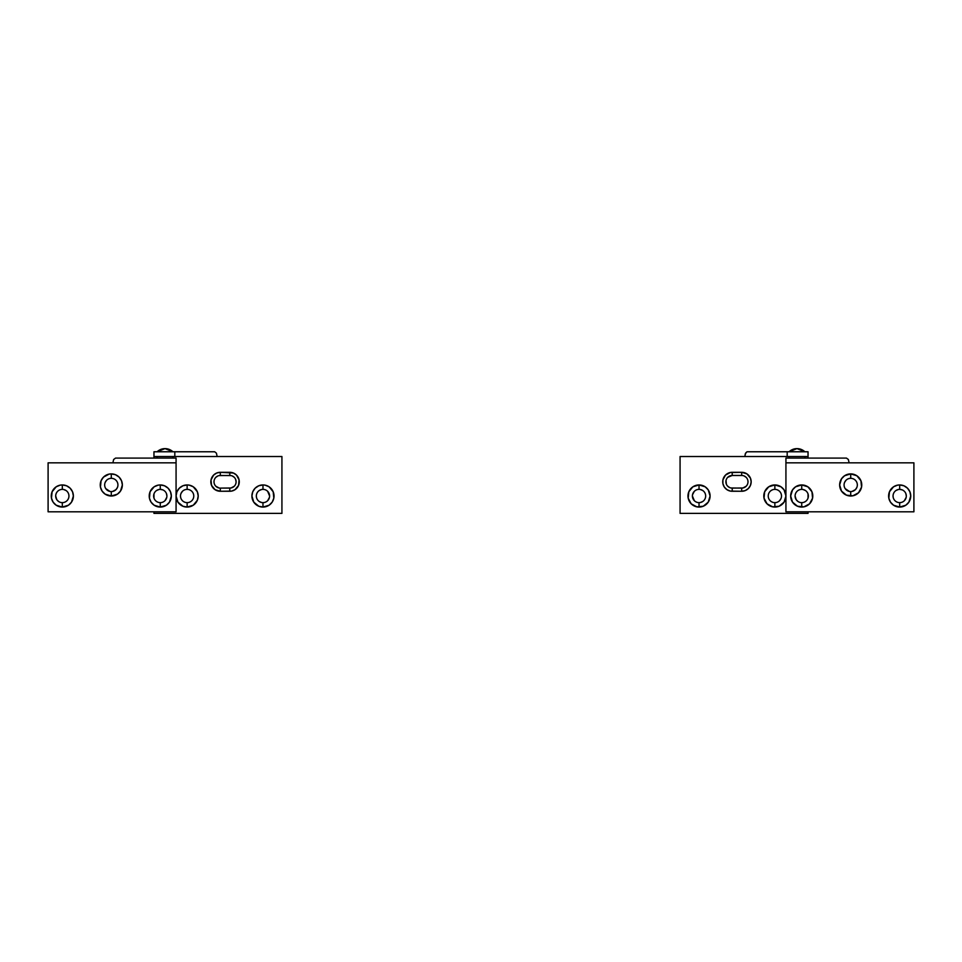 <?xml version="1.0" encoding="UTF-8"?>
<svg xmlns="http://www.w3.org/2000/svg" width="962" height="962" viewBox="0 0 962 962"><rect width="100%" height="100%" fill="white"/><g stroke="black" fill="none" stroke-linecap="round" stroke-linejoin="round"><path stroke-width="1.44" d="M187.133 489.369A6.638 6.638 0 0 0 180.495 496.007A6.638 6.638 0 0 0 187.133 502.645L187.133 507.07A11.063 11.063 0 0 1 176.07 496.007A11.063 11.063 0 0 1 187.133 484.944L187.133 489.369A6.638 6.638 0 0 1 193.771 496.007A6.638 6.638 0 0 1 187.133 502.645A6.638 6.638 0 0 1 180.495 496.007A6.638 6.638 0 0 1 187.133 489.369L187.133 484.944L189.286 485.161L193.278 486.808L197.354 491.774L198.196 496.007L197.354 500.24L193.278 505.206L187.133 507.07L182.9 506.228L177.934 502.152L176.07 496.007L176.912 491.774L179.317 488.191L182.9 485.786L187.133 484.944A11.063 11.063 0 0 1 198.196 496.007A11.063 11.063 0 0 1 187.133 507.07L187.133 502.645A6.638 6.638 0 0 0 193.771 496.007A6.638 6.638 0 0 0 187.133 489.369M262.975 489.369A6.638 6.638 0 0 0 256.337 496.007A6.638 6.638 0 0 0 262.975 502.645L262.975 507.07A11.063 11.063 0 0 1 251.912 496.007A11.063 11.063 0 0 1 262.975 484.944L262.975 489.369A6.638 6.638 0 0 1 269.6 496.007A6.638 6.638 0 0 1 262.975 502.645A6.638 6.638 0 0 1 256.337 496.007A6.638 6.638 0 0 1 262.975 489.369L262.975 484.944L265.127 485.161L269.12 486.808L273.184 491.774L273.821 498.172L272.162 502.152L269.12 505.206L262.975 507.07L258.742 506.228L253.776 502.152L251.912 496.007L252.753 491.774L255.146 488.191L258.742 485.786L262.975 484.944A11.063 11.063 0 0 1 274.026 496.007A11.063 11.063 0 0 1 262.975 507.07L262.963 502.645A6.638 6.638 0 0 0 269.6 496.007A6.638 6.638 0 0 0 262.975 489.369M235.63 479.377L236.111 481.794A6.325 6.325 0 0 1 229.786 488.107L220.31 488.107A6.325 6.325 0 0 1 213.997 481.794A6.325 6.325 0 0 1 220.31 475.468L231.024 475.589M153.956 456.517L214.67 456.517L174.819 456.517L174.819 451.767L214.67 451.767L216.426 453.162L217.147 456.517L216.426 453.162L214.67 451.767L153.956 451.767L174.819 451.767L174.819 456.517L153.956 456.517L153.956 458.092L153.956 451.767L153.956 456.517M153.956 493.987L153.956 498.027L153.956 493.987M153.956 511.808L153.956 513.383L281.926 513.383L153.956 513.383L153.956 511.808M184.596 502.14L183.441 501.527M182.443 500.697L181.614 499.699M180.628 497.306L180.495 496.007M181 493.47L182.443 491.317M189.67 489.874L190.825 490.488M190.825 501.527L189.67 502.14M261.676 502.513L259.283 501.527M256.457 497.306L256.337 496.007M259.283 490.488L261.676 489.502M267.664 491.317L269.6 496.007M269.48 497.306L267.664 500.697M232.215 475.95L234.259 477.32M219.083 475.589L229.786 475.468A6.325 6.325 0 0 1 236.111 481.794L235.991 483.02M234.259 486.255L231.024 487.987L220.31 488.107L220.31 491.269L215.043 489.67L211.556 485.413L211.015 479.942L213.612 475.084L216.678 473.027L220.31 472.306L233.417 473.027L236.496 475.084L239.093 479.942L238.552 485.413L235.053 489.67L231.638 491.089L220.31 491.269A9.476 9.476 0 0 1 210.834 481.794A9.476 9.476 0 0 1 220.31 472.306L220.31 475.468A6.325 6.325 0 0 0 213.997 481.794A6.325 6.325 0 0 0 220.31 488.107L220.31 491.269L229.786 491.269L229.786 488.107A6.325 6.325 0 0 0 236.111 481.794A6.325 6.325 0 0 0 229.786 475.468L229.786 472.306L220.31 472.306L220.31 475.468M219.083 487.987L215.849 486.255M214.117 483.032L213.997 481.794M215.849 477.32L217.893 475.95M281.926 456.517L281.926 513.383L281.926 456.517L214.67 456.517L281.926 456.517M229.786 475.468L229.786 472.306A9.476 9.476 0 0 1 239.273 481.794A9.476 9.476 0 0 1 229.786 491.269L229.786 488.107M165.019 448.617A11.46 11.46 0 0 0 157.119 451.767L165.019 448.617L172.919 451.767A11.46 11.46 0 0 0 165.019 448.617M157.119 456.517L157.119 458.092L157.119 456.517M172.919 458.092L172.919 456.517L172.919 458.092M63.612 502.513L62.314 502.645A6.638 6.638 0 0 1 55.688 496.007A6.638 6.638 0 0 1 62.314 489.369A6.638 6.638 0 0 0 55.688 496.007A6.638 6.638 0 0 0 62.314 502.645L62.314 507.07A11.063 11.063 0 0 1 51.263 496.007A11.063 11.063 0 0 1 62.314 484.944L62.326 489.369M111.291 478.318A6.638 6.638 0 0 0 104.666 484.944A6.638 6.638 0 0 0 111.291 491.582L111.291 496.007A11.063 11.063 0 0 1 100.24 484.944A11.063 11.063 0 0 1 111.291 473.893L111.291 478.318A6.638 6.638 0 0 1 117.929 484.944A6.638 6.638 0 0 1 111.291 491.582A6.638 6.638 0 0 1 104.666 484.944A6.638 6.638 0 0 1 111.291 478.318L111.291 473.893L109.139 474.098L103.475 477.128L101.082 480.723L100.445 487.109L102.104 491.089L105.159 494.143L111.291 496.007L117.436 494.143L120.49 491.089L122.354 484.944L121.513 480.723L119.12 477.128L115.524 474.735L111.291 473.893A11.063 11.063 0 0 1 122.354 484.944A11.063 11.063 0 0 1 111.291 496.007L111.291 491.582A6.638 6.638 0 0 0 117.929 484.944A6.638 6.638 0 0 0 111.291 478.318L110.005 478.439M161.568 502.513L160.269 502.645A6.638 6.638 0 0 1 153.643 496.007A6.638 6.638 0 0 1 160.269 489.369A6.638 6.638 0 0 0 153.643 496.007A6.638 6.638 0 0 0 160.269 502.645L160.269 507.07A11.063 11.063 0 0 1 149.218 496.007A11.063 11.063 0 0 1 160.269 484.944L160.269 489.369L162.819 489.874M115.56 458.092L176.07 458.092L115.56 458.092L113.66 459.475L112.879 462.83L176.07 462.83L176.07 511.808L48.1 511.808L48.1 462.83L176.07 462.83L176.07 458.092L176.07 511.808L48.1 511.808L48.1 462.83L112.879 462.83L113.66 459.475L115.56 458.092M62.314 489.369L62.314 484.944L60.161 485.161L56.181 486.808L52.104 491.774L51.467 498.172L53.126 502.152L56.181 505.206L62.314 507.07L68.458 505.206L71.513 502.152L73.377 496.007L72.535 491.774L70.142 488.191L66.546 485.786L62.314 484.944A11.063 11.063 0 0 1 73.377 496.007A11.063 11.063 0 0 1 62.314 507.07L62.314 502.645A6.638 6.638 0 0 0 68.951 496.007A6.638 6.638 0 0 0 62.314 489.369A6.638 6.638 0 0 1 68.951 496.007A6.638 6.638 0 0 1 62.314 502.645M160.269 489.369L160.269 484.944L158.117 485.161L154.136 486.808L150.06 491.774L149.423 498.172L151.082 502.152L154.136 505.206L160.269 507.07L166.414 505.206L169.468 502.152L171.332 496.007L170.49 491.774L168.097 488.191L164.502 485.786L160.269 484.944A11.063 11.063 0 0 1 171.332 496.007A11.063 11.063 0 0 1 160.269 507.07L160.269 502.645A6.638 6.638 0 0 0 166.907 496.007A6.638 6.638 0 0 0 160.269 489.369A6.638 6.638 0 0 1 166.907 496.007A6.638 6.638 0 0 1 160.269 502.645M58.634 501.527L56.806 499.699L55.688 496.007M55.808 494.721L56.193 493.47M56.806 492.328L57.624 491.317M59.776 489.874L61.027 489.502M63.612 489.502L66.005 490.488M68.831 494.708L68.951 496.007M66.005 501.527L64.863 502.14M110.005 491.462L105.784 488.636M105.171 482.407L106.602 480.254M115.993 480.254L116.811 481.265M117.424 487.493L115.993 489.646L112.59 491.462M157.732 502.14L156.59 501.527M153.764 497.306L153.643 496.007M156.59 490.488L158.983 489.502M166.402 493.47L166.907 496.007M166.787 497.306L164.971 500.697M796.981 448.617A11.46 11.46 0 0 0 789.081 451.767L796.981 448.617L804.881 451.767A11.46 11.46 0 0 0 796.981 448.617M789.081 456.517L789.081 458.092L789.081 456.517M804.881 458.092L804.881 456.517L804.881 458.092M699.025 489.369A6.638 6.638 0 0 0 692.399 496.007A6.638 6.638 0 0 0 699.025 502.645L699.025 507.07A11.063 11.063 0 0 1 687.974 496.007A11.063 11.063 0 0 1 699.025 484.944L699.037 489.369A6.638 6.638 0 0 1 705.663 496.007A6.638 6.638 0 0 1 699.025 502.645A6.638 6.638 0 0 1 692.399 496.007A6.638 6.638 0 0 1 699.025 489.369L699.025 484.944L705.17 486.808L708.224 489.862L710.088 496.007L708.224 502.152L703.258 506.228L696.873 506.854L691.209 503.835L688.179 498.172L688.816 491.774L692.88 486.808L699.025 484.944A11.063 11.063 0 0 1 710.088 496.007A11.063 11.063 0 0 1 699.025 507.07L699.025 502.645A6.638 6.638 0 0 0 705.663 496.007A6.638 6.638 0 0 0 699.025 489.369M774.867 489.369A6.638 6.638 0 0 0 768.229 496.007A6.638 6.638 0 0 0 774.867 502.645L774.867 507.07A11.063 11.063 0 0 1 763.804 496.007A11.063 11.063 0 0 1 774.867 484.944L774.867 489.369A6.638 6.638 0 0 1 781.505 496.007A6.638 6.638 0 0 1 774.867 502.645A6.638 6.638 0 0 1 768.229 496.007A6.638 6.638 0 0 1 774.867 489.369L774.867 484.944L781.012 486.808L784.066 489.862L785.93 496.007L784.066 502.152L779.1 506.228L772.714 506.854L767.051 503.835L764.02 498.172L764.646 491.774L768.722 486.808L774.867 484.944A11.063 11.063 0 0 1 785.93 496.007A11.063 11.063 0 0 1 774.867 507.07L774.867 502.645A6.638 6.638 0 0 0 781.505 496.007A6.638 6.638 0 0 0 774.867 489.369M747.883 480.543L748.003 481.794A6.325 6.325 0 0 1 741.69 488.107L730.976 487.987M787.181 456.517L808.044 456.517L808.044 451.767L787.181 451.767L808.044 451.767L808.044 456.517L747.33 456.517L787.181 456.517L787.181 451.767L787.181 456.517M747.33 451.767L787.181 451.767L747.33 451.767M744.853 456.517L745.261 453.884L746.849 451.863L745.574 453.162L744.853 456.517M696.488 502.14L695.346 501.527M694.336 500.697L692.399 496.007M692.52 494.721L694.336 491.317M700.324 489.502L702.717 490.488M702.717 501.527L700.324 502.513M772.33 502.14L771.175 501.527M771.175 490.488L772.33 489.874M777.404 489.874L778.559 490.488M779.557 491.317L780.386 492.328M781.372 494.721L781.505 496.007M781 498.544L779.557 500.697M744.107 475.95L746.151 477.32M746.151 486.255L742.917 487.987L732.214 488.107A6.325 6.325 0 0 1 725.889 481.794A6.325 6.325 0 0 1 732.214 475.468L741.69 475.468A6.325 6.325 0 0 1 748.003 481.794A6.325 6.325 0 0 0 741.69 475.468L741.69 472.306L746.957 473.905L750.444 478.162L751.166 481.794L750.444 485.413L748.388 488.492L745.322 490.548L741.69 491.269L730.362 491.089L726.947 489.67L724.326 487.061L722.907 483.633L722.907 479.942L725.504 475.084L730.362 472.498L741.69 472.306L732.214 472.306L732.214 475.468A6.325 6.325 0 0 0 725.889 481.794A6.325 6.325 0 0 0 732.214 488.107L732.214 491.269A9.476 9.476 0 0 1 722.727 481.794A9.476 9.476 0 0 1 732.214 472.306L732.214 475.468L741.69 475.468L741.69 472.306A9.476 9.476 0 0 1 751.166 481.794A9.476 9.476 0 0 1 741.69 491.269L741.69 488.107A6.325 6.325 0 0 0 748.003 481.794M729.785 487.626L727.741 486.255M726.37 484.211L726.009 480.555M727.741 477.32L732.214 475.468M808.044 513.383L808.044 511.808L808.044 513.383L680.074 513.383L680.074 456.517L747.33 456.517L680.074 456.517L680.074 513.383L808.044 513.383M808.044 498.027L808.044 493.987L808.044 498.027M808.044 458.092L808.044 456.517L808.044 458.092M732.214 488.107L732.214 491.269L741.69 491.269L741.69 488.107M801.731 489.369A6.638 6.638 0 0 0 795.093 496.007A6.638 6.638 0 0 0 801.731 502.645L801.731 507.07A11.063 11.063 0 0 1 790.668 496.007A11.063 11.063 0 0 1 801.731 484.944L801.731 489.369A6.638 6.638 0 0 1 808.357 496.007A6.638 6.638 0 0 1 801.731 502.645A6.638 6.638 0 0 1 795.093 496.007A6.638 6.638 0 0 1 801.731 489.369L801.731 484.944L795.586 486.808L792.532 489.862L790.668 496.007L792.532 502.152L797.498 506.228L803.883 506.854L809.547 503.835L812.577 498.172L811.94 491.774L807.864 486.808L801.731 484.944A11.063 11.063 0 0 1 812.782 496.007A11.063 11.063 0 0 1 801.731 507.07L801.731 502.645A6.638 6.638 0 0 0 808.357 496.007A6.638 6.638 0 0 0 801.731 489.369M850.709 478.318A6.638 6.638 0 0 0 844.071 484.944A6.638 6.638 0 0 0 850.709 491.582L850.709 496.007A11.063 11.063 0 0 1 839.646 484.944A11.063 11.063 0 0 1 850.709 473.893L850.709 478.318A6.638 6.638 0 0 1 857.334 484.944A6.638 6.638 0 0 1 850.709 491.582A6.638 6.638 0 0 1 844.071 484.944A6.638 6.638 0 0 1 850.709 478.318L850.709 473.893L844.564 475.757L841.509 478.811L839.646 484.944L841.509 491.089L846.476 495.165L852.861 495.803L858.525 492.772L861.555 487.109L860.918 480.723L856.841 475.757L850.709 473.893A11.063 11.063 0 0 1 861.76 484.944A11.063 11.063 0 0 1 850.709 496.007L850.709 491.582A6.638 6.638 0 0 0 857.334 484.944A6.638 6.638 0 0 0 850.709 478.318L849.41 478.439M900.973 502.513L899.686 502.645A6.638 6.638 0 0 1 893.049 496.007A6.638 6.638 0 0 1 899.686 489.369A6.638 6.638 0 0 0 893.049 496.007A6.638 6.638 0 0 0 899.686 502.645L899.686 507.07A11.063 11.063 0 0 1 888.623 496.007A11.063 11.063 0 0 1 899.686 484.944L899.686 489.369L902.224 489.874M785.93 458.092L846.44 458.092L785.93 458.092L785.93 462.83L913.9 462.83L913.9 511.808L785.93 511.808L785.93 462.83L785.93 511.808L913.9 511.808L913.9 462.83L849.121 462.83L848.34 459.475L846.44 458.092L848.34 459.475L849.121 462.83L785.93 462.83L785.93 458.092M899.674 489.369L899.686 484.944L897.522 485.161L893.542 486.808L889.465 491.774L888.828 498.172L890.487 502.152L893.542 505.206L899.686 507.07L905.819 505.206L908.874 502.152L910.737 496.007L909.896 491.774L907.503 488.191L903.907 485.786L899.686 484.944A11.063 11.063 0 0 1 910.737 496.007A11.063 11.063 0 0 1 899.686 507.07L899.686 502.645A6.638 6.638 0 0 0 906.312 496.007A6.638 6.638 0 0 0 899.686 489.369A6.638 6.638 0 0 1 906.312 496.007A6.638 6.638 0 0 1 899.686 502.645M798.039 501.527L796.211 499.699L795.093 496.007M795.213 494.721L795.598 493.47M796.211 492.328L797.029 491.317M799.181 489.874L800.432 489.502M803.017 489.502L805.41 490.488M808.236 494.708L808.357 496.007M805.41 501.527L804.268 502.14M803.017 502.513L801.731 502.645M849.41 491.462L845.189 488.636M844.576 482.407L846.007 480.254M855.398 480.254L856.216 481.265M856.829 487.493L855.398 489.646L851.995 491.462M897.137 502.14L895.995 501.527M893.169 497.306L893.049 496.007M895.995 490.488L898.388 489.502M905.807 493.47L906.312 496.007M906.192 497.306L904.376 500.697"/></g></svg>
